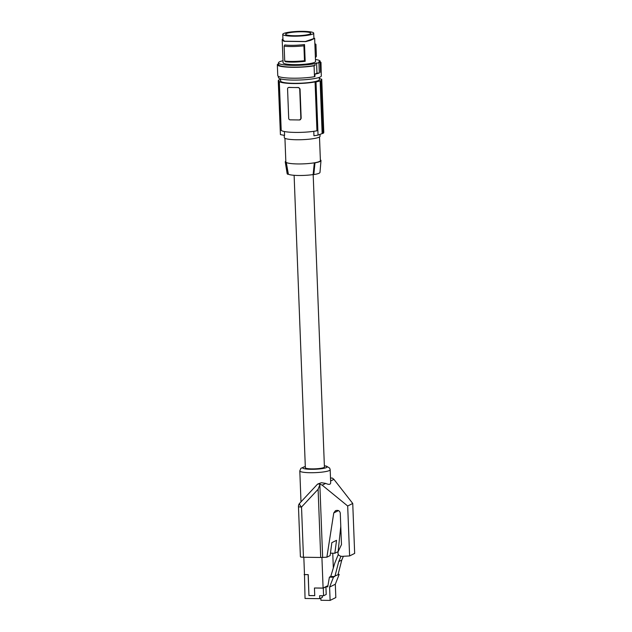 <?xml version="1.0" encoding="UTF-8"?>
<svg xmlns="http://www.w3.org/2000/svg" width="632" height="632" viewBox="0 0 632 632"><rect width="100%" height="100%" fill="white"/><g stroke="black" fill="none" stroke-linecap="round" stroke-linejoin="round"><path stroke-width="0.95" d="M330.615 480.992L333.925 479.356L332.329 478.061L330.504 478.045M347.687 506.003L352.743 503.459L354.663 553.419L349.607 555.939L347.687 506.003L322.194 485.163L320.1 484.167L318.101 489.294L320.716 557.471L303.455 557.242A4.471 0.679 177.8 0 1 300.398 556.713L298.462 506.516A4.471 0.679 177.8 0 0 301.527 507.046L318.101 489.294M333.925 479.356L352.743 503.459M324.366 465.768L326.428 466.139L329.667 468.091L330.18 469.742L330.678 482.579C330.67 484.602 329.019 484.878 325.725 483.409L322.194 485.163M304.49 574.441L305.035 598.472L319.729 598.662L319.618 595.723L323.576 595.771L323.284 588.123L325.915 586.812L326.207 594.467L323.576 595.771M303.826 557.242L304.49 574.583L308.234 574.63L304.118 574.63M299.821 503.183A4.471 1.485 43 0 0 299.663 503.293A4.471 1.485 43 0 0 301.527 507.046L303.455 557.242M317.169 484.602L317.833 483.986L320.1 484.167M322.304 595.755L322.367 597.359L319.729 598.662M340.948 556.302L338.736 561.587L335.047 575.878L339.179 574.354L338.104 574.338M338.736 561.587L341.786 560.063L338.096 574.362M343.373 556.279L341.786 560.063M335.047 575.878L333.459 577.198L329.596 587.081L335.315 584.237L339.179 574.354M334.794 576.534L330.741 576.487L334.834 563.001L338.286 554.493M333.459 577.198L329.406 577.15L330.741 576.487M308.234 574.63L308.945 595.581L314.744 595.66L314.452 588.005L323.284 588.123M309.04 595.534L314.744 595.613M321.917 557.456L323.094 588.068L314.452 588.005M308.147 574.678L308.945 595.581M313.18 174.574L324.413 467.016A9.535 1.454 177.8 0 1 311.876 468.881A9.535 1.454 177.8 0 1 305.351 467.751L294.117 175.301M317.833 483.986L321.404 482.698L325.725 483.409M319.847 484.744L322.644 557.424A4.471 0.679 177.8 0 1 320.716 557.471M340.782 526.345L338.096 551.641L334.842 553.253L336.54 540.328L331.84 542.651L330.141 555.575L326.878 557.195L333.767 512.931L335.489 510.688C338.096 509.906 339.684 510.703 340.269 513.089L341.485 544.587L338.199 551.507C337.464 554.39 338.713 556.01 341.936 556.358L349.607 555.939M322.644 557.424L326.878 557.195M335.315 584.237L335.829 597.556L330.109 600.4L320.922 600.282L320.843 598.117M330.109 600.4L329.596 587.081M325.915 586.812L327.732 586.836L329.406 577.15M323.094 588.068L327.929 585.667M333.317 567.71L332.756 553.221M330.457 553.19L334.842 553.253M285.814 161.2A17.886 2.726 -2.2 0 0 285.253 161.966L287.165 173.681A16.424 2.504 -2.2 0 0 287.694 174.235L288.374 174.242A15.824 2.417 -2.2 0 0 313.132 174.574L313.812 174.582A16.424 2.504 -2.2 0 0 319.982 172.425L320.993 160.599A17.886 2.726 -2.2 0 0 320.622 160.022L320.377 160.022M319.492 136.978L320.392 160.567A17.285 2.639 177.8 0 1 319.516 161.452A17.285 2.639 177.8 0 1 314.333 162.819L314.989 162.827A17.886 2.726 -2.2 0 0 320.993 160.599M314.989 162.827L313.812 174.582M319.99 134.434L320.061 136.259A17.886 2.726 177.8 0 1 306.354 139.443A17.886 2.726 177.8 0 1 286.209 138.771A17.886 2.726 177.8 0 1 284.313 137.634L284.226 135.335M313.78 131.314L313.954 135.777A104.327 97.66 -116.5 0 0 318.046 135.098L316.008 81.931L315.068 81.915L316.948 130.785A20.864 3.184 -2.2 0 1 295.31 132.412A20.864 3.184 -2.2 0 1 281.193 130.31L279.312 81.441A20.864 3.184 -2.2 0 0 293.438 83.55A20.864 3.184 -2.2 0 0 315.068 81.915M320.693 80.793L322.715 133.455A104.327 97.66 -116.5 0 1 322.154 133.581L320.124 80.785L320.693 80.793A22.357 3.413 -2.2 0 0 321.633 80.327L321.064 80.319A21.757 3.318 -2.2 0 0 321.751 79.442A21.757 3.318 -2.2 0 0 321.641 79.126L320.708 79.111A20.864 3.184 177.8 0 0 319.326 78.352M322.715 133.455L323.655 132.989L321.633 80.327M322.154 133.581L318.046 135.098M323.094 133.107L323.679 132.293M284.424 131.543L284.574 135.39A104.327 97.66 63.5 0 1 280.418 134.6L278.262 81.109A21.757 3.318 -2.2 0 0 278.38 81.433L279.312 81.441M278.38 81.433L280.418 134.6M288.318 87.595L289.108 87.366A20.864 3.184 -2.2 0 0 293.588 87.524A20.864 3.184 -2.2 0 0 298.438 87.493L298.257 87.587A1.493 1.398 -116.5 0 1 299.726 89.073L300.856 118.516A1.493 1.398 63.5 0 1 299.497 119.962L290.167 119.843A1.493 1.398 -116.5 0 1 288.698 118.35L287.568 88.915A1.493 1.398 63.5 0 1 288.927 87.461L298.257 87.587M299.679 119.875L301.172 118.358L300.042 88.915L298.438 87.493M280.592 79.514A21.757 3.318 -2.2 0 0 279.889 79.774L279.328 79.766A22.357 3.413 -2.2 0 0 278.388 80.232L278.949 80.24A21.757 3.318 -2.2 0 0 278.262 81.109M320.124 80.785A21.757 3.318 177.8 0 1 316.008 81.931M319.286 77.381L319.373 79.537A19.379 2.955 177.8 0 1 318.346 80.541A19.379 2.955 177.8 0 1 296.914 83.313A19.379 2.955 177.8 0 1 280.648 81.022L280.568 78.866M278.404 80.714L278.388 80.232M320.566 71.329L320.93 71.132A21.464 3.279 177.8 0 1 321.151 71.574L321.317 75.895A21.464 3.279 177.8 0 1 320.227 76.986A21.464 3.279 177.8 0 1 296.511 80.082A21.464 3.279 177.8 0 1 278.428 77.539L278.38 76.354M321.151 71.574A21.464 3.279 177.8 0 1 320.606 72.348L320.211 62.047A21.464 3.279 177.8 0 1 319.666 62.363A21.464 3.279 177.8 0 1 318.939 62.671L315.012 63.595L315.084 65.365L314.072 65.815A22.057 3.365 -2.2 0 1 290.443 67.269A22.057 3.365 -2.2 0 1 277.337 64.701A22.057 3.365 -2.2 0 1 277.424 64.385L278.499 63.848M320.14 62.031L320.1 61.067L318.844 61.77L320.211 62.047M320.234 62.797L320.985 62.378L321.222 73.375M320.985 62.378A22.057 3.365 -2.2 0 0 320.132 61.944M283.002 60.719A20.864 3.184 -2.2 0 0 278.459 62.892L278.53 64.662A20.864 3.184 -2.2 0 0 292.11 67.118A20.864 3.184 -2.2 0 0 315.084 65.365M320.1 61.067A20.864 3.184 -2.2 0 0 315.471 59.471M278.459 62.892A20.864 3.184 -2.2 0 0 292.039 65.349A20.864 3.184 -2.2 0 0 315.012 63.595M313.709 33.172A15.5 2.362 -2.2 0 0 312.066 32.185A15.5 2.362 -2.2 0 0 294.615 31.6A15.5 2.362 -2.2 0 0 282.733 34.365A15.5 2.362 -2.2 0 0 284.376 35.345A15.5 2.362 -2.2 0 0 301.835 35.929A15.5 2.362 -2.2 0 0 313.709 33.172L313.914 38.37L314.657 38.331L315.542 61.47A16.242 2.481 177.8 0 1 312.864 62.947A16.242 2.481 177.8 0 1 294.694 64.646A16.242 2.481 177.8 0 1 283.081 62.718L282.188 39.579L283.934 41.325L305.722 41.609L310.707 40.29L314.618 38.347M313.907 38.26L314.357 38.347M313.875 38.378L313.109 38.813L313.812 38.797M282.733 34.365L282.978 39.879L284.598 41.222L305.39 41.499L313.109 38.813M284.598 41.222L283.934 41.325M283.002 38.386L282.235 39.919L282.978 39.879M303.866 35.273A12.601 1.92 -2.2 0 0 310.818 33.283A12.601 1.92 -2.2 0 0 292.577 32.256A12.601 1.92 -2.2 0 0 285.632 34.254A12.601 1.92 -2.2 0 0 303.866 35.273M314.862 43.742L315.929 44.295L316.387 56.256L315.344 57.804M314.815 43.979L315.929 44.295M285.411 61.707C290.412 62.363 297 62.236 305.169 61.32L304.482 60.743C296.495 61.549 289.906 61.652 284.716 61.067L285.411 61.707M303.913 45.836L304.529 44.548C296.353 45.465 289.772 45.591 284.763 44.935L284.147 46.16C289.33 46.752 295.918 46.642 303.913 45.836L304.482 60.743M284.147 46.16L284.716 61.067M304.529 44.548L305.169 61.32M277.337 64.701L277.756 75.595A22.057 3.365 -2.2 0 0 290.862 78.163A22.057 3.365 -2.2 0 0 314.491 76.709L314.072 65.815M316.569 62.9L316.964 73.201L314.87 74.141L314.965 76.496L314.491 76.709M318.939 62.671L319.334 72.98L316.964 73.201M319.334 72.98A21.464 3.279 177.8 0 1 314.87 74.141M288.374 174.242L286.272 162.448A17.285 2.639 -2.2 0 0 314.333 162.819L313.132 174.574M287.694 174.235L285.617 162.44L286.272 162.448A17.285 2.639 177.8 0 1 285.846 161.895L284.937 138.305M285.253 161.966A17.886 2.726 -2.2 0 0 285.617 162.44M324.366 465.855A12.221 1.864 177.8 0 1 324.927 468.067A12.221 1.864 177.8 0 1 311.031 469.299A12.221 1.864 177.8 0 1 305.303 466.582M330.18 469.742A15.2 2.323 177.8 0 1 310.201 472.712A15.2 2.323 177.8 0 1 299.805 470.911L300.99 501.871M333.767 512.931L338.483 510.601M310.138 40.243L310.707 40.29M288.295 41.301L287.805 41.404M298.462 506.516A4.471 4.471 0 0 1 299.663 503.293L317.375 484.325M305.303 466.503L300.911 468.296L299.805 470.911M321.751 79.442L323.789 132.459"/></g></svg>
